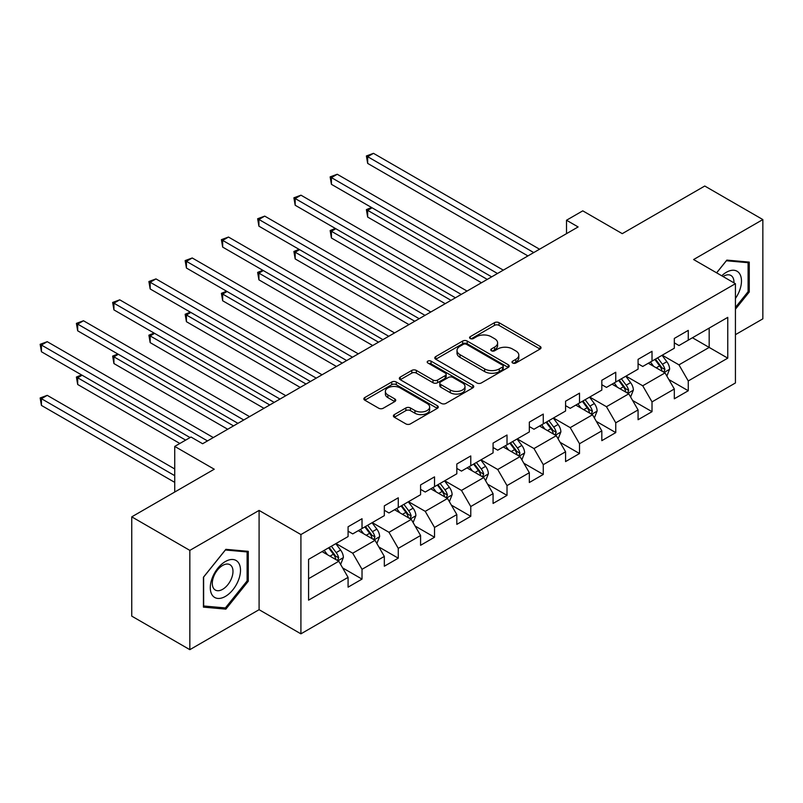 <?xml version="1.0" encoding="UTF-8"?>
<svg xmlns="http://www.w3.org/2000/svg" width="803" height="803" viewBox="0 0 803 803"><rect width="100%" height="100%" fill="white"/><g stroke="black" fill="none" stroke-linecap="round" stroke-linejoin="round"><path stroke-width="1.2" d="M512.655 363.016A2.258 1.305 0 0 0 515.847 363.016L540.088 349.024A3.222 1.867 0 0 0 541.031 347.709A3.222 1.867 0 0 0 540.088 346.394L499.034 322.686A3.222 1.867 0 0 0 494.467 322.686L470.237 336.678A2.258 1.305 0 0 0 469.574 337.601A2.258 1.305 0 0 0 470.237 338.525A2.258 1.305 0 0 0 473.429 338.525L476.56 336.708A10.319 5.962 0 0 1 491.165 336.708L494.588 338.685A10.319 5.962 0 0 1 497.609 342.901A10.319 5.962 0 0 1 494.588 347.117L491.446 348.924A2.258 1.305 0 0 0 490.784 349.847A2.258 1.305 0 0 0 491.446 350.77A2.258 1.305 0 0 0 494.638 350.77L497.78 348.954A10.319 5.962 0 0 1 512.374 348.954L515.797 350.931A10.319 5.962 0 0 1 518.818 355.147A10.319 5.962 0 0 1 515.797 359.363L512.655 361.169A2.258 1.305 0 0 0 511.993 362.093A2.258 1.305 0 0 0 512.655 363.016L512.655 361.169M394.343 414.599A3.222 1.867 0 0 0 393.4 415.914A3.222 1.867 0 0 0 394.343 417.239L405.856 423.884A3.222 1.867 0 0 0 410.423 423.884L437.334 408.346A3.222 1.867 0 0 0 438.277 407.031A3.222 1.867 0 0 0 437.334 405.716L396.28 382.007A3.222 1.867 0 0 0 391.723 382.007L364.803 397.545A3.222 1.867 0 0 0 363.859 398.87A3.222 1.867 0 0 0 364.803 400.185L378.715 408.215A3.222 1.867 0 0 0 383.282 408.215L394.795 401.57A3.222 1.867 0 0 0 395.738 400.245A3.222 1.867 0 0 0 394.795 398.93L387.899 394.946A8.632 4.979 0 0 1 385.37 391.422A8.632 4.979 0 0 1 390.7 386.825A8.632 4.979 0 0 1 400.105 387.899L427.126 403.507A8.632 4.979 0 0 1 429.655 407.031A8.632 4.979 0 0 1 424.325 411.628A8.632 4.979 0 0 1 414.93 410.554L410.423 407.954A3.222 1.867 0 0 0 405.856 407.954L394.343 414.599L394.343 417.239M735.428 334.67L762.85 318.841L762.85 219.57L704.763 186.025L622.265 233.653L582.767 210.848L566.506 220.233L578.12 226.948L202.617 443.738L191.004 437.033L174.733 446.418L174.733 492.038M189.839 550.386L189.839 649.667L259.088 609.688L259.088 510.417L189.839 550.386L131.752 516.851L214.24 469.223L174.733 446.418M259.088 510.417L300.914 534.557L735.428 283.69L735.428 382.971L300.914 633.838L300.914 534.557M762.85 219.57L693.601 259.54L735.428 283.69M476.791 382.931A3.222 1.867 0 0 0 481.358 382.931L508.269 367.393A3.222 1.867 0 0 0 509.212 366.078A3.222 1.867 0 0 0 508.269 364.763L467.216 341.054A3.222 1.867 0 0 0 462.648 341.054L435.738 356.592A3.222 1.867 0 0 0 434.794 357.917A3.222 1.867 0 0 0 435.738 359.232L476.791 382.931M428.772 363.508A2.258 1.305 0 0 1 431.06 363.819L431.06 361.139L472.806 385.239A3.222 1.867 0 0 1 473.75 386.554A3.222 1.867 0 0 1 472.806 387.869L445.886 403.407A3.222 1.867 0 0 1 441.329 403.407L400.275 379.709L411.788 373.104L411.788 370.424L400.275 377.069A3.222 1.867 0 0 0 399.332 378.394A3.222 1.867 0 0 0 400.275 379.709L400.275 377.069M411.788 373.104A3.222 1.867 0 0 1 416.356 373.104L416.356 370.424A3.222 1.867 0 0 0 411.788 370.424M416.356 370.424L432.998 380.04A3.222 1.867 0 0 0 437.565 380.04L445.203 375.623A3.222 1.867 0 0 0 446.147 374.308A3.222 1.867 0 0 0 445.203 372.993L427.869 362.986A2.258 1.305 0 0 1 427.206 362.063A2.258 1.305 0 0 1 428.601 360.858A2.258 1.305 0 0 1 431.06 361.139M189.839 649.667L131.752 616.132L131.752 516.851M342.62 567.902L362.023 579.104L362.023 569.307L384.326 556.429L384.326 566.225L398.268 558.175L398.268 548.379L420.581 535.501L420.581 545.297L434.523 537.247L434.523 527.451L456.827 514.572L456.827 524.369L470.769 516.319L470.769 506.522L493.072 493.644L493.072 503.441L507.014 495.391L507.014 485.594L529.328 472.716L529.328 482.513L543.27 474.463L543.27 464.666L565.573 451.788L565.573 461.584L579.515 453.534L579.515 443.738L601.818 430.86L601.818 440.656L615.76 432.606L615.76 422.81L638.074 409.931L638.074 419.728L652.016 411.678L652.016 401.881L674.319 389.003L674.319 398.8L688.261 390.75L688.261 380.953L727.759 358.148L727.759 317.366L709.169 328.096L709.169 347.418L727.759 358.148M362.023 579.104L348.08 587.154L348.08 577.357L308.573 600.162L308.573 559.38L348.08 536.575L348.08 526.778L362.023 518.728L362.023 528.525L384.326 515.646L384.326 505.85L398.268 497.8L398.268 507.596L420.581 494.718L420.581 484.922L434.523 476.872L434.523 486.668L456.827 473.79L456.827 463.993L470.769 455.943L470.769 465.74L493.072 452.862L493.072 443.065L507.014 435.015L507.014 444.812L529.328 431.934L529.328 422.137L543.27 414.087L543.27 423.884L565.573 411.006L565.573 401.209L579.515 393.159L579.515 402.955L601.818 390.077L601.818 380.281L615.76 372.231L615.76 382.027L638.074 369.149L638.074 359.353L652.016 351.302L652.016 361.099L674.319 348.221L674.319 338.424L688.261 330.374L688.261 340.171L727.759 317.366M358.299 530.673L375.031 540.329L352.728 553.207L335.995 543.551M348.08 531.205L352.728 533.895L362.023 528.525M352.728 553.207L362.023 569.307M375.031 540.329L384.326 556.429M394.554 509.744L411.287 519.4L388.973 532.279L372.241 522.623M384.326 510.276L388.973 512.966L398.268 507.596M388.973 532.279L398.268 548.379M411.287 519.4L420.581 535.501M430.799 488.816L447.532 498.472L425.229 511.35L408.496 501.694M420.581 489.348L425.229 492.038L434.523 486.668M425.229 511.35L434.523 527.451M447.532 498.472L456.827 514.572M467.045 467.888L483.777 477.544L461.474 490.422L444.742 480.766M456.827 468.42L461.474 471.11L470.769 465.74M461.474 490.422L470.769 506.522M483.777 477.544L493.072 493.644M503.3 446.96L520.033 456.616L497.719 469.494L480.987 459.838M493.072 447.492L497.719 450.182L507.014 444.812M497.719 469.494L507.014 485.594M520.033 456.616L529.328 472.716M539.546 426.032L556.278 435.688L533.975 448.566L517.242 438.91M529.328 426.564L533.975 429.254L543.27 423.884M533.975 448.566L543.27 464.666M556.278 435.688L565.573 451.788M575.801 405.103L592.524 414.76L570.22 427.638L553.488 417.982M565.573 405.635L570.22 408.325L579.515 402.955M570.22 427.638L579.515 443.738M592.524 414.76L601.818 430.86M612.047 384.175L628.779 393.831L606.466 406.709L589.733 397.053M601.818 384.707L606.466 387.397L615.76 382.027M606.466 406.709L615.76 422.81M628.779 393.831L638.074 409.931M648.292 363.247L665.025 372.903L642.721 385.781L625.989 376.125M638.074 363.779L642.721 366.469L652.016 361.099M642.721 385.781L652.016 401.881M665.025 372.903L674.319 389.003M692.447 337.752L709.169 347.418L678.967 364.853L662.234 355.197M674.319 342.851L678.967 345.541L688.261 340.171M678.967 364.853L688.261 380.953M259.088 609.688L300.914 633.838M566.506 220.233L566.506 233.653M308.573 578.702L338.786 561.257L322.053 551.601M338.786 561.257L348.08 577.357M668.859 379.548L688.261 390.75M632.613 400.476L652.016 411.678M596.358 421.404L615.76 432.606M560.113 442.333L579.515 453.534M523.867 463.261L543.27 474.463M487.612 484.189L507.014 495.391M451.366 505.117L470.769 516.319M415.121 526.045L434.523 537.247M378.865 546.973L398.268 558.175M735.428 309.195L749.259 292.001L749.259 262.099L726.835 260.102L716.607 272.819M203.43 607.128L225.854 609.136L248.278 581.242L248.278 551.34L225.854 549.332L203.43 577.227L203.43 607.128M748.095 291.328L749.259 292.001M247.113 580.569L248.278 581.242M223.485 607.761L225.854 609.136M513.559 363.337L515.797 362.043A10.319 5.962 0 0 0 518.818 357.827L518.818 355.147M497.609 342.901L497.609 345.581A10.319 5.962 0 0 1 494.588 349.797L492.349 351.092M540.048 349.054L499.034 325.376A3.222 1.867 0 0 0 494.467 325.376L471.14 338.846M508.229 367.423L467.216 343.744A3.222 1.867 0 0 0 462.648 343.744L435.778 359.252M502.568 367.001A2.258 1.305 0 0 0 503.23 366.078A2.258 1.305 0 0 0 502.568 365.154L466.533 344.346A2.258 1.305 0 0 0 463.341 344.346L460.029 346.264A10.319 5.962 0 0 0 457.007 350.469A10.319 5.962 0 0 0 460.029 354.685L484.661 368.908A10.319 5.962 0 0 0 499.255 368.908L502.568 367.001L502.568 369.681A2.258 1.305 0 0 0 503.23 368.758L503.23 366.078M457.007 350.469L457.007 353.159A10.319 5.962 0 0 0 460.029 357.365L460.029 354.685M502.568 369.681L499.255 371.588A10.319 5.962 0 0 1 484.661 371.588L460.029 357.365M416.356 373.104L432.998 382.72A3.222 1.867 0 0 0 437.565 382.72L445.203 378.303A3.222 1.867 0 0 0 446.147 376.988L446.147 374.308M431.06 363.819L472.756 387.899M450.282 390.007A8.632 4.979 0 0 0 459.677 391.091A8.632 4.979 0 0 0 465.007 386.484A8.632 4.979 0 0 0 462.478 382.961L452.962 377.47A3.222 1.867 0 0 0 448.395 377.47L440.757 381.877A3.222 1.867 0 0 0 439.813 383.192A3.222 1.867 0 0 0 440.757 384.517L450.282 390.007L450.282 392.697A8.632 4.979 0 0 0 459.677 393.771A8.632 4.979 0 0 0 465.007 389.174L465.007 386.484M439.813 383.192L439.813 385.882A3.222 1.867 0 0 0 440.757 387.197L440.757 384.517M450.282 392.697L440.757 387.197M429.655 407.031L429.655 409.711A8.632 4.979 0 0 1 424.325 414.318A8.632 4.979 0 0 1 414.93 413.234L410.423 410.634A3.222 1.867 0 0 0 405.856 410.634L394.383 417.259M385.37 391.422L385.37 394.112A8.632 4.979 0 0 0 387.899 397.636L387.899 394.946M394.755 401.59L387.899 397.636M437.294 408.376L396.28 384.697A3.222 1.867 0 0 0 391.723 384.697L364.843 400.205M666.861 376.085L669.622 369.119A8.713 5.029 -120 0 0 666.841 361.701L662.053 355.307M653.692 366.359L650.43 362.012M372.08 207.796L367.664 210.346L367.664 217.061L481.459 282.756M663.679 372.13L664.924 369.49A8.713 5.029 -120 0 0 662.435 364.251L657.637 357.857M655.449 359.112L660.769 366.218A4.437 2.56 60 0 1 661.582 367.563L664.924 369.49M654.846 359.463L659.644 365.867A8.713 5.029 60 0 1 662.134 371.106M367.664 217.061L366.389 209.613L487.26 279.404M366.389 209.613L371.568 207.505M533.734 252.564L367.664 156.685L373.475 153.333L539.546 249.211M527.932 255.926L367.664 163.4L367.664 156.685L366.389 155.953L373.475 153.333M367.664 163.4L366.389 155.953M735.428 298.445A21.36 12.336 120 0 0 739.453 290.897A21.36 12.336 120 0 0 738.118 271.986A21.36 12.336 120 0 0 721.746 275.79M746.66 261.868L748.095 262.701L748.095 291.67L735.428 307.429M716.647 272.849L726.374 260.764L748.095 262.701M733.942 282.837A14.625 8.442 120 0 0 730.931 275.479A14.625 8.442 120 0 0 723.051 276.543M225.392 596.408A21.36 12.336 120 0 0 240.498 570.25A21.36 12.336 120 0 0 225.392 561.528A21.36 12.336 120 0 0 210.286 587.686A21.36 12.336 120 0 0 225.392 596.408M222.642 589.322A14.625 8.442 120 0 0 232.197 576.434A14.625 8.442 120 0 0 229.949 564.71A14.625 8.442 120 0 0 222.642 565.442A14.625 8.442 120 0 0 213.086 578.321A14.625 8.442 120 0 0 215.324 590.044A14.625 8.442 120 0 0 222.642 589.322M203.661 577.026L225.392 549.995L247.113 551.942L247.113 580.91L225.392 607.931L203.661 605.994L203.621 576.996M245.678 551.109L247.113 551.942M630.616 397.013L633.376 390.047A8.713 5.029 -120 0 0 630.596 382.629L625.798 376.236M617.437 387.287L614.185 382.941M335.835 228.725L331.418 231.274L331.418 237.989L445.203 303.685M627.424 393.058L628.679 390.419A8.713 5.029 -120 0 0 626.179 385.179L621.381 378.785M619.203 380.04L624.523 387.146A4.437 2.56 60 0 1 625.326 388.491L628.679 390.419M618.601 380.391L623.389 386.795A8.713 5.029 60 0 1 625.888 392.035M331.418 237.989L330.143 230.541L451.015 300.332M330.143 230.541L335.323 228.433M594.361 417.941L597.131 410.975A8.713 5.029 -120 0 0 594.35 403.558L589.553 397.164M581.191 408.215L577.929 403.869M299.589 249.653L295.173 252.202L295.173 258.917L408.958 324.613M591.179 413.987L592.423 411.347A8.713 5.029 -120 0 0 589.934 406.107L585.136 399.713M582.958 400.968L588.278 408.075A4.437 2.56 60 0 1 589.081 409.42L592.423 411.347M582.346 401.319L587.144 407.723A8.713 5.029 60 0 1 589.633 412.963M295.173 258.917L293.888 251.469L414.77 321.26M293.888 251.469L299.077 249.362M497.489 273.492L331.418 177.614L337.23 174.261L503.3 270.139M491.677 276.854L331.418 184.329L331.418 177.614L330.143 176.881L337.23 174.261M331.418 184.329L330.143 176.881M461.243 294.42L295.173 198.542L300.974 195.189L467.045 291.067M455.431 297.783L295.173 205.247L295.173 198.542L293.888 197.809L300.974 195.189M295.173 205.247L293.888 197.809M558.115 438.87L560.875 431.904A8.713 5.029 -120 0 0 558.095 424.486L553.307 418.092M544.946 429.143L541.684 424.797M263.334 270.581L258.917 273.13L258.917 279.846L372.712 345.541M554.933 434.915L556.178 432.275A8.713 5.029 -120 0 0 553.689 427.035L548.891 420.642M546.702 421.896L552.022 429.003A4.437 2.56 60 0 1 552.835 430.348L556.178 432.275M546.1 422.248L550.898 428.651A8.713 5.029 60 0 1 553.387 433.891M258.917 279.846L257.643 272.398L378.514 342.178M257.643 272.398L262.822 270.29M521.87 459.798L524.63 452.832A8.713 5.029 -120 0 0 521.85 445.414L517.052 439.02M508.69 450.071L505.438 445.725M227.088 291.509L222.672 294.059L222.672 300.774L336.457 366.469M518.678 455.843L519.932 453.203A8.713 5.029 -120 0 0 517.433 447.964L512.635 441.57M510.457 442.824L515.777 449.931A4.437 2.56 60 0 1 516.58 451.276L519.932 453.203M509.855 443.176L514.643 449.58A8.713 5.029 60 0 1 517.142 454.819M222.672 300.774L221.397 293.326L342.269 363.107M221.397 293.326L226.576 291.218M485.614 480.726L488.385 473.76A8.713 5.029 -120 0 0 485.604 466.342L480.806 459.948M472.445 471L469.183 466.653M190.843 312.437L186.426 314.987L186.426 321.702L300.212 387.397M482.432 476.771L483.677 474.131A8.713 5.029 -120 0 0 481.188 468.892L476.39 462.498M474.212 463.753L479.532 470.859A4.437 2.56 60 0 1 480.335 472.204L483.677 474.131M473.599 464.104L478.397 470.508A8.713 5.029 60 0 1 480.887 475.747M186.426 321.702L185.142 314.254L306.023 384.035M185.142 314.254L190.331 312.146M424.988 315.348L258.917 219.47L264.729 216.117L430.799 311.996M419.186 318.711L258.917 226.175L258.917 219.47L257.643 218.737L264.729 216.117M258.917 226.175L257.643 218.737M388.742 336.276L222.672 240.398L228.484 237.046L394.554 332.924M382.931 339.639L222.672 247.103L222.672 240.398L221.397 239.665L228.484 237.046M222.672 247.103L221.397 239.665M352.497 357.205L186.426 261.326L192.228 257.974L358.299 353.852M346.685 360.567L186.426 268.031L186.426 261.326L185.142 260.594L192.228 257.974M186.426 268.031L185.142 260.594M449.369 501.654L452.129 494.688A8.713 5.029 -120 0 0 449.349 487.27L444.561 480.877M436.2 491.928L432.937 487.582M154.588 333.365L150.171 335.915L150.171 342.63L263.966 408.325M446.187 497.699L447.432 495.06A8.713 5.029 -120 0 0 444.942 489.82L440.144 483.426M437.956 484.681L443.276 491.787A4.437 2.56 60 0 1 444.089 493.132L447.432 495.06M437.354 485.032L442.152 491.436A8.713 5.029 60 0 1 444.641 496.676M150.171 342.63L148.896 335.182L269.768 404.963M148.896 335.182L154.076 333.074M316.241 378.133L150.171 282.254L155.983 278.902L322.053 374.78M310.44 381.485L150.171 288.96L150.171 282.254L148.896 281.522L155.983 278.902M150.171 288.96L148.896 281.522M413.113 522.582L415.884 515.616A8.713 5.029 -120 0 0 413.103 508.199L408.305 501.805M399.944 512.856L396.692 508.51M118.342 354.294L113.926 356.843L113.926 363.558L227.711 429.254M409.931 518.628L411.176 515.988A8.713 5.029 -120 0 0 408.687 510.748L403.889 504.354M401.711 505.609L407.031 512.716A4.437 2.56 60 0 1 407.834 514.061L411.176 515.988M401.109 505.96L405.896 512.364A8.713 5.029 60 0 1 408.396 517.604M113.926 363.558L112.651 356.11L233.522 425.891M112.651 356.11L117.83 354.003M279.996 399.061L113.926 303.183L119.737 299.83L285.808 395.708M274.184 402.413L113.926 309.888L113.926 303.183L112.651 302.45L119.737 299.83M113.926 309.888L112.651 302.45M376.868 543.511L379.638 536.545A8.713 5.029 -120 0 0 376.858 529.127L372.06 522.733M363.699 533.784L360.437 529.438M82.097 375.222L77.68 377.771L77.68 384.486L179.842 443.467M373.686 539.556L374.931 536.916A8.713 5.029 -120 0 0 372.441 531.676L367.644 525.282M365.465 526.537L370.785 533.644A4.437 2.56 60 0 1 371.588 534.989L374.931 536.916M364.853 526.888L369.651 533.292A8.713 5.029 60 0 1 372.14 538.532M77.68 384.486L76.395 377.039L185.654 440.114M76.395 377.039L81.585 374.931M243.751 419.989L77.68 324.111L83.482 320.758L249.552 416.637M237.939 423.342L77.68 330.816L77.68 324.111L76.395 323.378L83.482 320.758M77.68 330.816L76.395 323.378M340.623 564.439L343.383 557.473A8.713 5.029 -120 0 0 340.602 550.055L335.815 543.661M327.453 554.712L324.191 550.366M174.733 468.962L47.236 395.347L41.425 398.7L41.425 405.415L174.733 482.372M337.441 560.484L338.685 557.844A8.713 5.029 -120 0 0 336.186 552.605L331.398 546.211M329.21 547.465L334.53 554.572A4.437 2.56 60 0 1 335.343 555.917L338.685 557.844M328.608 547.817L333.406 554.221A8.713 5.029 60 0 1 335.895 559.46M41.425 405.415L40.15 397.967L174.733 475.667M40.15 397.967L47.236 395.347M207.495 440.917L41.425 345.039L47.236 341.687L213.307 437.565M190.07 437.565L41.425 351.744L41.425 345.039L40.15 344.306L47.236 341.687M41.425 351.744L40.15 344.306M515.797 362.043L515.797 359.363M491.446 350.77L491.446 348.924M494.588 349.797L494.588 347.117M470.237 338.525L470.237 336.678M494.467 325.376L494.467 322.686M499.034 325.376L499.034 322.686M540.088 349.024L540.088 346.394M435.738 359.232L435.738 356.592M462.648 343.744L462.648 341.054M467.216 343.744L467.216 341.054M508.269 367.393L508.269 364.763M484.661 371.588L484.661 368.908M499.255 371.588L499.255 368.908M432.998 382.72L432.998 380.04M437.565 382.72L437.565 380.04M445.203 378.303L445.203 375.623M472.806 387.869L472.806 385.239M405.856 410.634L405.856 407.954M410.423 410.634L410.423 407.954M414.93 413.234L414.93 410.554M394.795 401.57L394.795 398.93M364.803 400.185L364.803 397.545M391.723 384.697L391.723 382.007M396.28 384.697L396.28 382.007M437.334 408.346L437.334 405.716M664.161 372.411L669.572 369.29M662.435 364.251L666.841 361.701M656.232 367.834L659.644 365.867M627.916 393.34L633.316 390.218M626.179 385.179L630.596 382.629M619.986 388.762L623.389 386.795M591.67 414.268L597.071 411.146M589.934 406.107L594.35 403.558M583.741 409.691L587.144 407.723M555.415 435.196L560.825 432.074M553.689 427.035L558.095 424.486M547.485 430.619L550.898 428.651M519.17 456.124L524.57 453.002M517.433 447.964L521.85 445.414M511.24 451.547L514.643 449.58M482.924 477.052L488.324 473.931M481.188 468.892L485.604 466.342M474.995 472.475L478.397 470.508M446.669 497.98L452.079 494.859M444.942 489.82L449.349 487.27M438.739 493.403L442.152 491.436M410.423 518.909L415.824 515.787M408.687 510.748L413.103 508.199M402.494 514.332L405.896 512.364M374.178 539.837L379.578 536.715M372.441 531.676L376.858 529.127M366.248 535.26L369.651 533.292M337.922 560.765L343.323 557.643M336.186 552.605L340.602 550.055M329.993 556.188L333.406 554.221"/></g></svg>
